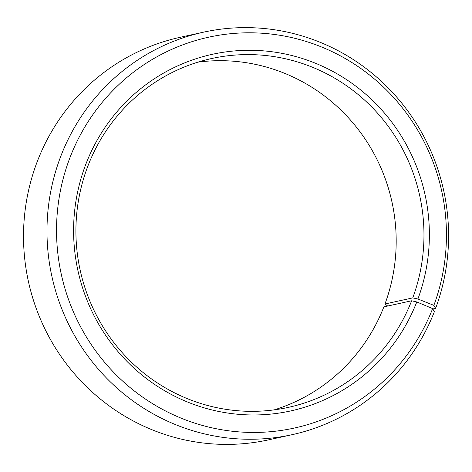 <?xml version="1.0" encoding="UTF-8"?>
<svg xmlns="http://www.w3.org/2000/svg" width="472" height="472" viewBox="0 0 472 472"><rect width="100%" height="100%" fill="white"/><g stroke="black" fill="none" stroke-linecap="round" stroke-linejoin="round"><path stroke-width="0.71" d="M274.202 409.873A178.593 173.802 -102.4 0 0 383.866 306.877L411.643 300.782A178.593 173.802 -102.4 0 1 288.227 407.407A178.593 173.802 -102.4 0 1 117.622 347.28A178.593 173.802 -102.4 0 1 88.24 165.147A178.593 173.802 -102.4 0 1 211.662 58.522A178.593 173.802 -102.4 0 1 381.27 117.463A178.593 173.802 -102.4 0 1 412.746 297.891L417.903 298.994L433.862 305.36L435.626 308.352L432.842 308.965M197.898 62.156A178.593 173.802 -102.4 0 1 384.963 303.986L412.746 297.891M387.701 306.033L384.963 303.986M411.643 300.782L416.782 301.95L432.635 308.594L434.364 311.685A206.069 200.547 -102.4 0 1 291.956 434.718L268.491 439.869A206.069 200.547 -102.4 0 1 71.65 370.49A206.069 200.547 -102.4 0 1 37.736 160.338A206.069 200.547 -102.4 0 1 180.151 37.306L203.609 32.155A206.069 200.547 -102.4 0 1 399.312 100.164A206.069 200.547 -102.4 0 1 435.626 308.352M291.956 434.718A206.069 200.547 -102.4 0 1 95.108 365.34A206.069 200.547 -102.4 0 1 61.201 155.194A206.069 200.547 -102.4 0 1 203.609 32.155M432.635 308.594A200.069 194.706 -102.4 0 1 179.425 417.449A200.069 194.706 -102.4 0 1 70.34 156.657A200.069 194.706 -102.4 0 1 321.963 47.147A200.069 194.706 -102.4 0 1 433.862 305.36M416.782 301.95A182.564 177.667 -102.4 0 1 185.732 401.277A182.564 177.667 -102.4 0 1 86.193 163.306A182.564 177.667 -102.4 0 1 315.792 63.378A182.564 177.667 -102.4 0 1 417.903 298.994"/></g></svg>
